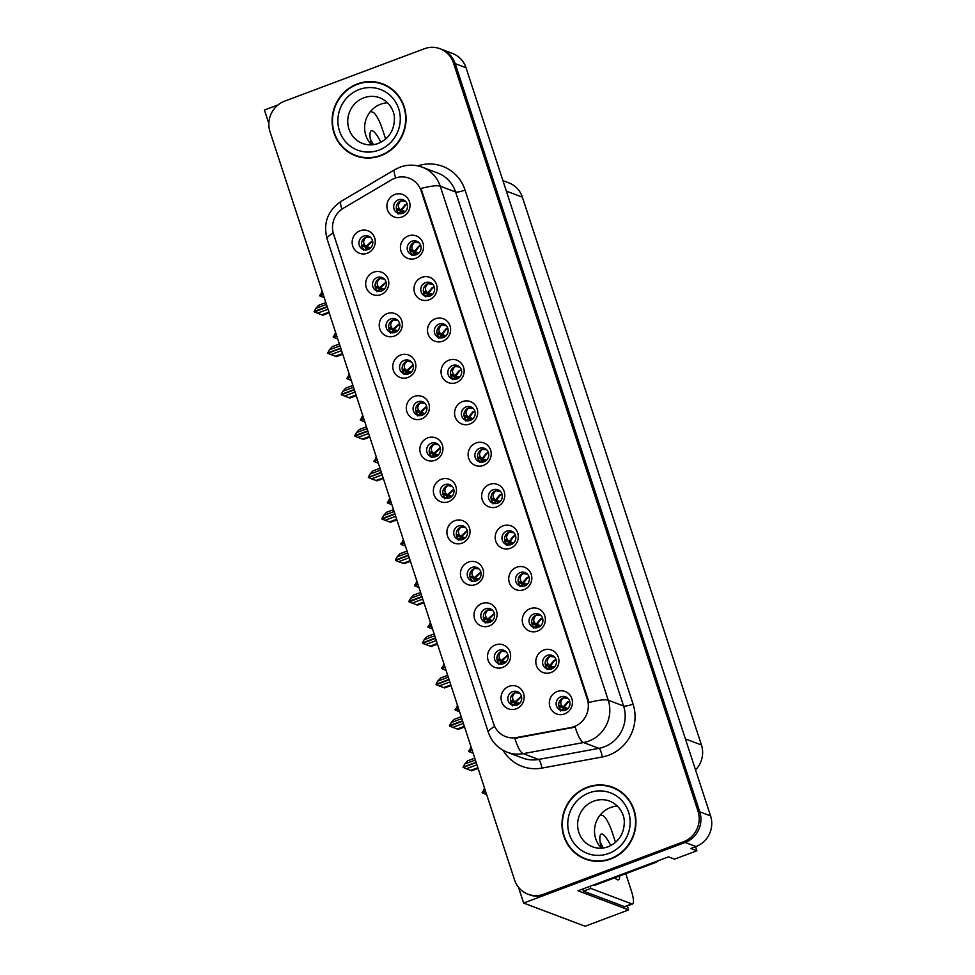 <?xml version="1.0" encoding="UTF-8"?>
<svg xmlns="http://www.w3.org/2000/svg" width="975" height="975" viewBox="0 0 975 975"><rect width="100%" height="100%" fill="white"/><g stroke="black" fill="none" stroke-linecap="round" stroke-linejoin="round"><path stroke-width="1.46" d="M431.352 443.174A7.203 6.898 -69.3 0 0 431.011 456.641A7.203 6.898 -69.3 0 0 440.493 449.889A7.203 6.898 -69.3 0 0 431.352 443.174M432.364 456.995A7.203 6.898 110.7 0 1 437.348 443.796M427.72 437.872A12.005 11.493 -69.3 0 0 420.432 453.192A12.005 11.493 -69.3 0 0 435.057 460.298A12.005 11.493 -69.3 0 0 442.357 444.978A12.005 11.493 -69.3 0 0 427.72 437.872M444.893 484.587A7.203 6.898 -69.3 0 0 444.551 498.054A7.203 6.898 -69.3 0 0 454.021 491.303A7.203 6.898 -69.3 0 0 444.893 484.587M445.904 498.408A7.203 6.898 110.7 0 1 450.877 485.209M441.261 479.286A12.005 11.493 -69.3 0 0 433.96 494.617A12.005 11.493 -69.3 0 0 448.597 501.711A12.005 11.493 -69.3 0 0 455.886 486.391A12.005 11.493 -69.3 0 0 441.261 479.286M458.433 526A7.203 6.898 -69.3 0 0 458.079 539.467A7.203 6.898 -69.3 0 0 467.561 532.716A7.203 6.898 -69.3 0 0 458.433 526M459.432 539.821A7.203 6.898 110.7 0 1 464.417 526.622M454.801 520.699A12.005 11.493 -69.3 0 0 447.501 536.031A12.005 11.493 -69.3 0 0 462.126 543.136A12.005 11.493 -69.3 0 0 469.426 527.804A12.005 11.493 -69.3 0 0 454.801 520.699M425.49 282.652A7.203 6.898 -69.3 0 0 425.149 296.12A7.203 6.898 -69.3 0 0 434.618 289.356A7.203 6.898 -69.3 0 0 425.49 282.652M426.489 296.473A7.203 6.898 110.7 0 1 431.474 283.262M421.858 277.351A12.005 11.493 -69.3 0 0 414.558 292.671A12.005 11.493 -69.3 0 0 429.183 299.776A12.005 11.493 -69.3 0 0 436.483 284.444A12.005 11.493 -69.3 0 0 421.858 277.351M466.099 406.892A7.203 6.898 -69.3 0 0 465.758 420.359A7.203 6.898 -69.3 0 0 475.227 413.607A7.203 6.898 -69.3 0 0 466.099 406.892M467.11 420.712A7.203 6.898 110.7 0 1 472.083 407.513M462.467 401.59A12.005 11.493 -69.3 0 0 455.167 416.922A12.005 11.493 -69.3 0 0 469.804 424.015A12.005 11.493 -69.3 0 0 477.092 408.696A12.005 11.493 -69.3 0 0 462.467 401.59M363.675 236.096A7.203 6.898 -69.3 0 0 363.322 249.563A7.203 6.898 -69.3 0 0 372.803 242.812A7.203 6.898 -69.3 0 0 363.675 236.096M364.674 249.917A7.203 6.898 110.7 0 1 369.659 236.706M360.043 230.795A12.005 11.493 -69.3 0 0 352.743 246.114A12.005 11.493 -69.3 0 0 367.368 253.22A12.005 11.493 -69.3 0 0 374.668 237.9A12.005 11.493 -69.3 0 0 360.043 230.795M452.558 365.479A7.203 6.898 -69.3 0 0 452.217 378.946A7.203 6.898 -69.3 0 0 461.699 372.194A7.203 6.898 -69.3 0 0 452.558 365.479M453.57 379.299A7.203 6.898 110.7 0 1 458.555 366.1M448.927 360.177A12.005 11.493 -69.3 0 0 441.638 375.497A12.005 11.493 -69.3 0 0 456.263 382.602A12.005 11.493 -69.3 0 0 463.564 367.283A12.005 11.493 -69.3 0 0 448.927 360.177M411.95 241.227A7.203 6.898 -69.3 0 0 411.608 254.707A7.203 6.898 -69.3 0 0 421.078 247.942A7.203 6.898 -69.3 0 0 411.95 241.227M412.961 255.048A7.203 6.898 110.7 0 1 417.946 241.849M408.318 235.926A12.005 11.493 -69.3 0 0 401.03 251.257A12.005 11.493 -69.3 0 0 415.655 258.363A12.005 11.493 -69.3 0 0 422.955 243.031A12.005 11.493 -69.3 0 0 408.318 235.926M499.042 650.252A7.203 6.898 -69.3 0 0 498.7 663.719A7.203 6.898 -69.3 0 0 508.17 656.967A7.203 6.898 -69.3 0 0 499.042 650.252M500.041 664.072A7.203 6.898 110.7 0 1 505.026 650.873M495.41 644.95A12.005 11.493 -69.3 0 0 488.109 660.27A12.005 11.493 -69.3 0 0 502.734 667.375A12.005 11.493 -69.3 0 0 510.035 652.056A12.005 11.493 -69.3 0 0 495.41 644.95M520.248 572.557A7.203 6.898 -69.3 0 0 519.907 586.024A7.203 6.898 -69.3 0 0 529.376 579.272A7.203 6.898 -69.3 0 0 520.248 572.557M521.247 586.377A7.203 6.898 110.7 0 1 526.232 573.178M516.616 567.255A12.005 11.493 -69.3 0 0 509.316 582.587A12.005 11.493 -69.3 0 0 523.941 589.68A12.005 11.493 -69.3 0 0 531.241 574.36A12.005 11.493 -69.3 0 0 516.616 567.255M390.743 318.923A7.203 6.898 -69.3 0 0 390.402 332.39A7.203 6.898 -69.3 0 0 399.872 325.638A7.203 6.898 -69.3 0 0 390.743 318.923M391.755 332.743A7.203 6.898 110.7 0 1 396.74 319.544M387.112 313.621A12.005 11.493 -69.3 0 0 379.811 328.953A12.005 11.493 -69.3 0 0 394.448 336.046A12.005 11.493 -69.3 0 0 401.737 320.726A12.005 11.493 -69.3 0 0 387.112 313.621M547.316 655.395A7.203 6.898 -69.3 0 0 546.975 668.862A7.203 6.898 -69.3 0 0 556.457 662.098A7.203 6.898 -69.3 0 0 547.316 655.395M548.328 669.203A7.203 6.898 110.7 0 1 553.312 656.004M543.684 650.081A12.005 11.493 -69.3 0 0 536.396 665.413A12.005 11.493 -69.3 0 0 551.021 672.518A12.005 11.493 -69.3 0 0 558.322 657.187A12.005 11.493 -69.3 0 0 543.684 650.081M439.03 324.066A7.203 6.898 -69.3 0 0 438.677 337.533A7.203 6.898 -69.3 0 0 448.159 330.781A7.203 6.898 -69.3 0 0 439.03 324.066M440.03 337.886A7.203 6.898 110.7 0 1 445.014 324.675M435.398 318.764A12.005 11.493 -69.3 0 0 428.098 334.084A12.005 11.493 -69.3 0 0 442.723 341.189A12.005 11.493 -69.3 0 0 450.023 325.869A12.005 11.493 -69.3 0 0 435.398 318.764M506.707 531.143A7.203 6.898 -69.3 0 0 506.366 544.611A7.203 6.898 -69.3 0 0 515.836 537.859A7.203 6.898 -69.3 0 0 506.707 531.143M507.719 544.964A7.203 6.898 110.7 0 1 512.704 531.753M503.076 525.842A12.005 11.493 -69.3 0 0 495.775 541.162A12.005 11.493 -69.3 0 0 510.413 548.267A12.005 11.493 -69.3 0 0 517.701 532.947A12.005 11.493 -69.3 0 0 503.076 525.842M377.203 277.509A7.203 6.898 -69.3 0 0 376.862 290.977A7.203 6.898 -69.3 0 0 386.344 284.225A7.203 6.898 -69.3 0 0 377.203 277.509M378.215 291.33A7.203 6.898 110.7 0 1 383.199 278.131M373.583 272.208A12.005 11.493 -69.3 0 0 366.283 287.54A12.005 11.493 -69.3 0 0 380.908 294.633A12.005 11.493 -69.3 0 0 388.208 279.313A12.005 11.493 -69.3 0 0 373.583 272.208M479.639 448.305A7.203 6.898 -69.3 0 0 479.286 461.784A7.203 6.898 -69.3 0 0 488.768 455.02A7.203 6.898 -69.3 0 0 479.639 448.305M480.638 462.126A7.203 6.898 110.7 0 1 485.623 448.927M476.007 443.003A12.005 11.493 -69.3 0 0 468.707 458.335A12.005 11.493 -69.3 0 0 483.332 465.441A12.005 11.493 -69.3 0 0 490.632 450.109A12.005 11.493 -69.3 0 0 476.007 443.003M417.824 401.761A7.203 6.898 -69.3 0 0 417.471 415.228A7.203 6.898 -69.3 0 0 426.952 408.464A7.203 6.898 -69.3 0 0 417.824 401.761M418.823 415.582A7.203 6.898 110.7 0 1 423.808 402.37M414.192 396.459A12.005 11.493 -69.3 0 0 406.892 411.779A12.005 11.493 -69.3 0 0 421.517 418.884A12.005 11.493 -69.3 0 0 428.817 403.553A12.005 11.493 -69.3 0 0 414.192 396.459M493.167 489.73A7.203 6.898 -69.3 0 0 492.826 503.197A7.203 6.898 -69.3 0 0 502.308 496.433A7.203 6.898 -69.3 0 0 493.167 489.73M494.179 503.551A7.203 6.898 110.7 0 1 499.163 490.34M489.548 484.429A12.005 11.493 -69.3 0 0 482.247 499.748A12.005 11.493 -69.3 0 0 496.872 506.854A12.005 11.493 -69.3 0 0 504.173 491.522A12.005 11.493 -69.3 0 0 489.548 484.429M533.788 613.97A7.203 6.898 -69.3 0 0 533.435 627.437A7.203 6.898 -69.3 0 0 542.917 620.685A7.203 6.898 -69.3 0 0 533.788 613.97M534.788 627.79A7.203 6.898 110.7 0 1 539.772 614.591M530.156 608.668A12.005 11.493 -69.3 0 0 522.856 624A12.005 11.493 -69.3 0 0 537.481 631.093A12.005 11.493 -69.3 0 0 544.781 615.773A12.005 11.493 -69.3 0 0 530.156 608.668M404.284 360.348A7.203 6.898 -69.3 0 0 403.942 373.815A7.203 6.898 -69.3 0 0 413.412 367.051A7.203 6.898 -69.3 0 0 404.284 360.348M405.283 374.168A7.203 6.898 110.7 0 1 410.268 360.957M400.652 355.034A12.005 11.493 -69.3 0 0 393.352 370.366A12.005 11.493 -69.3 0 0 407.977 377.471A12.005 11.493 -69.3 0 0 415.277 362.139A12.005 11.493 -69.3 0 0 400.652 355.034M560.857 696.808A7.203 6.898 -69.3 0 0 560.515 710.275A7.203 6.898 -69.3 0 0 569.985 703.511A7.203 6.898 -69.3 0 0 560.857 696.808M561.868 710.629A7.203 6.898 110.7 0 1 566.841 697.418M557.225 691.507A12.005 11.493 -69.3 0 0 549.924 706.826A12.005 11.493 -69.3 0 0 564.549 713.932A12.005 11.493 -69.3 0 0 571.85 698.6A12.005 11.493 -69.3 0 0 557.225 691.507M471.961 567.426A7.203 6.898 -69.3 0 0 471.62 580.893A7.203 6.898 -69.3 0 0 481.102 574.129A7.203 6.898 -69.3 0 0 471.961 567.426M472.972 581.246A7.203 6.898 110.7 0 1 477.957 568.035M468.329 562.124A12.005 11.493 -69.3 0 0 461.041 577.444A12.005 11.493 -69.3 0 0 475.666 584.549A12.005 11.493 -69.3 0 0 482.966 569.217A12.005 11.493 -69.3 0 0 468.329 562.124M485.501 608.839A7.203 6.898 -69.3 0 0 485.16 622.306A7.203 6.898 -69.3 0 0 494.63 615.542A7.203 6.898 -69.3 0 0 485.501 608.839M486.513 622.659A7.203 6.898 110.7 0 1 491.485 609.448M481.869 603.537A12.005 11.493 -69.3 0 0 474.569 618.857A12.005 11.493 -69.3 0 0 489.206 625.962A12.005 11.493 -69.3 0 0 496.494 610.63A12.005 11.493 -69.3 0 0 481.869 603.537M398.409 199.814A7.203 6.898 -69.3 0 0 398.068 213.281A7.203 6.898 -69.3 0 0 407.55 206.529A7.203 6.898 -69.3 0 0 398.409 199.814M399.421 213.635A7.203 6.898 110.7 0 1 404.406 200.436M394.79 194.512A12.005 11.493 -69.3 0 0 387.489 209.844A12.005 11.493 -69.3 0 0 402.114 216.938A12.005 11.493 -69.3 0 0 409.415 201.618A12.005 11.493 -69.3 0 0 394.79 194.512M512.57 691.665A7.203 6.898 -69.3 0 0 512.228 705.132A7.203 6.898 -69.3 0 0 521.71 698.38A7.203 6.898 -69.3 0 0 512.57 691.665M513.581 705.486A7.203 6.898 110.7 0 1 518.566 692.287M508.95 686.363A12.005 11.493 -69.3 0 0 501.65 701.695A12.005 11.493 -69.3 0 0 516.275 708.788A12.005 11.493 -69.3 0 0 523.575 693.469A12.005 11.493 -69.3 0 0 508.95 686.363M394.863 178.206A21.608 20.694 -69.3 0 0 391.536 179.79L343.395 208.211A21.608 20.694 -69.3 0 0 333.584 234.207L493.618 723.803A21.608 20.694 -69.3 0 0 505.72 736.625A21.608 20.694 -69.3 0 0 516.421 737.563L570.594 727.606A21.608 20.694 -69.3 0 0 587.255 699.038L421.2 190.99A21.608 20.694 -69.3 0 0 409.098 178.169A21.608 20.694 -69.3 0 0 394.863 178.206M278.046 104.922L264.432 110.029L268.844 123.532M518.456 887.213L523.636 903.057L685.145 842.473A24.009 22.986 -69.3 0 0 699.745 811.822L455.203 63.643A24.009 22.986 -69.3 0 0 441.76 49.408A24.009 22.986 -69.3 0 1 455.203 63.643L699.745 811.822A24.009 22.986 -69.3 0 1 685.145 842.473L545.561 894.831A24.009 22.986 -69.3 0 1 529.754 894.867L528.023 894.209A24.009 22.986 -69.3 0 0 543.831 894.172L683.414 841.815A24.009 22.986 -69.3 0 0 698.015 811.163L453.472 62.997A24.009 22.986 -69.3 0 0 440.03 48.75A24.009 22.986 -69.3 0 0 424.222 48.787L284.627 101.144A24.009 22.986 -69.3 0 0 270.026 131.796L514.568 879.974A24.009 22.986 -69.3 0 0 528.023 894.209M627.352 905.909L628.668 909.907L578.017 890.797L668.497 856.867L674.554 859.146L696.918 850.761L690.861 848.469L695.967 846.556A24.009 22.986 -69.3 0 0 710.568 815.904L466.026 67.726A24.009 22.986 -69.3 0 0 452.583 53.491L440.03 48.75M695.589 846.702L696.918 850.761M628.668 909.907L585.11 926.25L523.636 903.057M502.942 180.655L508.926 182.922A24.009 22.986 110.7 0 1 522.381 197.157L701.439 744.985A24.009 22.986 110.7 0 1 695.541 769.933M357.35 83.935A38.415 36.782 -69.3 0 0 332.109 119.913A38.415 36.782 -69.3 0 0 355.522 155.768A38.415 36.782 -69.3 0 0 380.811 155.708A38.415 36.782 -69.3 0 0 406.063 119.73A38.415 36.782 -69.3 0 0 382.651 83.874A38.415 36.782 -69.3 0 0 357.35 83.935M349.659 152.453A38.415 36.782 -69.3 0 0 356.387 156.085M587.23 787.264A38.415 36.782 -69.3 0 0 561.99 823.229A38.415 36.782 -69.3 0 0 585.402 859.085A38.415 36.782 -69.3 0 0 610.691 859.024A38.415 36.782 -69.3 0 0 635.944 823.046A38.415 36.782 -69.3 0 0 612.532 787.191A38.415 36.782 -69.3 0 0 587.23 787.264M579.54 855.77A38.415 36.782 -69.3 0 0 586.268 859.402M421.042 188.467L589.058 702.5A28.019 5.204 -18.1 0 1 608.229 700.221A32.017 30.652 110.7 0 1 588.778 741.098A32.017 30.652 110.7 0 1 583.55 742.548L523.185 753.651A32.017 30.652 110.7 0 1 507.329 752.249L522.697 758.05A32.017 30.652 -69.3 0 0 538.553 759.44L598.918 748.349A32.017 30.652 -69.3 0 0 604.134 746.899A32.017 30.652 -69.3 0 0 623.598 706.022L455.593 191.99A32.017 30.652 -69.3 0 0 437.653 173.002L422.285 167.2A32.017 30.652 110.7 0 1 440.225 186.188A28.019 5.204 161.9 0 0 421.042 188.467M417.788 165.872A40.024 38.318 110.7 0 1 465.063 190.064L633.068 704.096A40.024 38.318 110.7 0 1 608.753 755.186A40.024 38.318 110.7 0 1 602.221 757.002A8.007 1.999 -100.4 0 0 598.918 748.349L583.55 742.548A28.019 7.008 79.6 0 1 575.201 727.057L514.885 738.307A28.019 7.008 79.6 0 0 523.185 753.651L538.553 759.44A8.007 1.999 -100.4 0 1 541.856 768.105A40.024 38.318 110.7 0 1 503.063 750.263M613.385 787.532A38.415 36.782 -69.3 0 0 605.938 785.826M383.504 84.216A38.415 36.782 -69.3 0 0 376.058 82.497M519.675 693.188L515.202 692.713C512.314 695.407 511.802 698.076 513.667 700.733L510.705 700.55L511.948 701.72L514.922 701.902L521.43 696.199M513.667 700.733L515.665 702.378L519.602 703.402M517.871 704.718L515.336 703.158L514.544 703.621L515.409 705.51M521.515 696.516L515.665 702.378L511.948 701.72M515.336 703.158L518.018 704.632M512.582 702.122L519.151 703.828M518.408 704.389L515.921 703.182M464.965 768.239L467.183 769.08M476.19 762.547L463.174 767.435L471.705 770.786L478.103 768.385M476.921 764.79L466.342 768.763M477.884 767.715L470.718 770.408M475.361 760L464.783 763.973L463.076 767.13L476.092 762.243M474.752 758.148L467.586 760.841L464.783 763.973M484.819 788.958L482.138 792.48L485.55 791.2M485.648 791.493L482.235 792.773L486.659 794.576M484.612 788.3L483.844 789.323M484.027 793.589L486.245 794.418M485.404 794.101L486.391 793.735M567.426 708.959L560.869 707.253L558.748 705.376M560.235 706.851L563.209 707.033L561.953 705.863C560.016 703.389 560.528 700.72 563.477 697.856L567.998 698.356M563.708 710.641L562.831 708.764L563.611 708.289L566.17 709.837M569.717 701.354L567.633 701.732L563.209 707.033L567.889 708.52M566.329 709.751L563.611 708.289M564.208 708.325L566.682 709.532M506.135 651.763L501.662 651.3C498.773 653.993 498.262 656.662 500.138 659.319L497.165 659.124L498.408 660.294L501.382 660.489L507.902 654.773M500.138 659.319L502.125 660.965L506.062 661.976M504.331 663.305L501.796 661.733L501.004 662.208L501.881 664.097M507.975 655.09L502.125 660.965L498.408 660.294M501.796 661.733L504.489 663.207M499.042 660.709L505.611 662.403M504.867 662.976L502.393 661.769M451.425 726.826L453.643 727.655M462.65 721.134L449.694 726.168L458.165 729.373L464.563 726.972M463.393 723.377L452.802 727.35M464.344 726.302L457.178 728.995M461.821 718.587L451.242 722.56L449.487 725.558L462.552 720.83M461.212 716.735L454.045 719.428L451.242 722.56M492.607 610.35L488.134 609.887C485.233 612.568 484.721 615.249 486.598 617.906L483.624 617.711L484.88 618.881L487.853 619.076L494.362 613.36M486.598 617.906L488.585 619.539L492.533 620.563M490.791 621.879L488.256 620.319L487.476 620.795L488.341 622.684M494.447 613.677L488.585 619.539L484.88 618.881M488.256 620.319L490.949 621.794M485.513 619.296L492.07 620.99M491.339 621.562L488.853 620.356M437.885 685.413L440.103 686.242M449.122 679.721L436.154 684.755L444.637 687.948L451.023 685.559M449.853 681.964L439.274 685.925M450.803 684.889L443.637 687.582M448.293 677.174L437.702 681.147L436.008 684.304L449.024 679.417M447.683 675.322L440.517 678.003L437.702 681.147M479.066 568.937L474.593 568.462C471.693 571.155 471.193 573.824 473.058 576.481L470.096 576.298L471.339 577.468L474.313 577.651L480.821 571.947M473.058 576.481L475.057 578.126L478.993 579.15M477.263 580.466L474.715 578.906L473.935 579.382L474.801 581.258M480.907 572.264L475.057 578.126L471.339 577.468M474.715 578.906L477.409 580.381M471.973 577.87L478.542 579.577M477.799 580.137L475.312 578.943M424.357 643.987L426.575 644.828M435.581 638.296L422.614 643.342L431.096 646.535L437.495 644.134M436.312 640.538L425.734 644.512M437.275 643.476L430.097 646.157M434.753 635.761L424.162 639.734L422.467 642.878L435.484 638.003M434.143 633.908L426.977 636.59L424.162 639.734M471.291 747.533L468.609 751.067L472.022 749.787M472.119 750.08L468.756 751.518L473.131 753.163M471.071 746.887L470.303 747.91M470.486 752.176L472.704 753.005M471.863 752.688L472.851 752.322M553.898 667.546L547.328 665.84L545.208 663.963M546.695 665.438L549.668 665.62L548.413 664.45C546.475 661.976 546.987 659.307 549.949 656.431L554.458 656.943M550.168 669.228L549.291 667.339L550.083 666.876L552.642 668.423M556.177 659.929L554.105 660.319L549.668 665.62L554.361 667.107M552.788 668.338L550.083 666.876M550.668 666.912L553.154 668.107M457.75 706.119L455.069 709.642L458.482 708.362M458.579 708.667L455.215 710.105L459.591 711.75M457.531 705.473L456.763 706.497M456.946 710.751L459.176 711.592M458.335 711.275L459.31 710.909M540.357 626.133L533.788 624.427L531.668 622.538M533.154 624.024L536.128 624.207L534.885 623.037C532.935 620.563 533.447 617.894 536.408 615.018L540.918 615.53M536.64 627.815L535.75 625.926L536.543 625.463L539.102 627.01M542.648 618.516L540.564 618.906L536.128 624.207L540.82 625.694M539.248 626.925L536.543 625.463M537.14 625.487L539.614 626.693M444.21 664.706L441.529 668.228L444.941 666.949M445.039 667.253L441.626 668.533L446.05 670.337M444.003 664.048L443.235 665.072M443.418 669.338L445.636 670.178M444.795 669.862L445.782 669.496M526.817 584.72L520.248 583.013L518.139 581.124M519.614 582.611L522.6 582.794L521.345 581.624C519.407 579.15 519.919 576.469 522.868 573.605L527.39 574.117M523.1 586.402L522.222 584.513L523.002 584.049L525.562 585.597M529.108 577.102L527.024 577.492L522.6 582.794L527.28 584.269M525.72 585.5L523.002 584.049M523.599 584.074L526.073 585.28M430.67 623.293L427.94 626.657L431.413 625.536M431.511 625.828L428.147 627.266L432.51 628.924M430.462 622.635L429.695 623.659M429.878 627.924L432.096 628.765M431.255 628.448L432.242 628.071M513.277 543.294L506.72 541.6L504.599 539.711M506.086 541.186L509.06 541.369L507.804 540.199C505.867 537.725 506.378 535.056 509.34 532.192L513.849 532.691M509.559 544.976L508.682 543.099L509.474 542.624L512.021 544.172M515.568 535.689L513.484 536.079L509.06 541.369L513.752 542.856M512.18 544.087L509.474 542.624M510.059 542.661L512.533 543.867M380.908 142.277A24.412 5.411 69.4 0 0 371.341 130.748A24.412 5.411 69.4 0 0 371.438 144.593M370.329 139.169A24.412 5.411 -110.6 0 1 373.425 144.666M370.561 111.406L373.12 112.381A16.014 3.547 -110.6 0 1 382.334 128.956L385.637 139.059M610.789 845.593A24.412 5.411 69.4 0 0 601.222 834.064A24.412 5.411 69.4 0 0 601.319 847.921M600.21 842.485A24.412 5.411 -110.6 0 1 603.306 847.994M614.798 877.793A24.412 5.411 69.4 0 0 618.369 879.779A24.412 5.411 69.4 0 0 619.759 875.928M600.442 814.734L603.001 815.697A16.014 3.547 -110.6 0 1 612.215 832.284L615.518 842.376M625.755 873.685L631.276 890.589A16.014 3.547 -110.6 0 1 632.568 903.947A16.014 3.547 -110.6 0 1 631.837 903.91L590.801 888.42L583.489 891.162A16.014 3.547 69.4 0 0 582.745 889.017M590.058 886.287A16.014 3.547 -110.6 0 1 590.801 888.42M632.568 903.947L625.267 906.689A16.014 3.547 -110.6 0 1 624.524 906.652L583.489 891.162M653.36 862.534L654.408 862.936A16.014 15.32 -69.3 0 0 658.612 860.572M593.434 885.02L594.482 885.41L654.408 862.936M357.472 84.313A38.025 36.392 110.7 0 1 382.505 84.252A38.025 36.392 110.7 0 1 405.673 119.73A38.025 36.392 110.7 0 1 380.689 155.33A38.025 36.392 110.7 0 1 355.656 155.391A38.025 36.392 110.7 0 1 332.487 119.913A38.025 36.392 110.7 0 1 357.472 84.313M382.505 84.252L384.235 84.91A38.025 36.392 110.7 0 1 390.232 87.847M387.562 102.765A24.412 23.376 -69.3 0 0 380.677 104.215A24.412 23.376 -69.3 0 0 371.682 144.848M363.833 157.792A38.025 36.392 110.7 0 1 357.386 156.049L355.656 155.391M587.352 787.629A38.025 36.392 110.7 0 1 612.385 787.568A38.025 36.392 110.7 0 1 635.554 823.046A38.025 36.392 110.7 0 1 610.569 858.646A38.025 36.392 110.7 0 1 585.536 858.719A38.025 36.392 110.7 0 1 562.368 823.229A38.025 36.392 110.7 0 1 587.352 787.629M612.385 787.568L614.116 788.227A38.025 36.392 110.7 0 1 620.112 791.164M617.443 806.081A24.412 23.376 -69.3 0 0 610.557 807.532A24.412 23.376 -69.3 0 0 601.563 848.165M593.714 861.12A38.025 36.392 110.7 0 1 587.267 859.365L585.536 858.719M465.526 527.524L461.053 527.048C458.165 529.742 457.653 532.411 459.53 535.068L456.556 534.885L457.799 536.055L460.773 536.238L467.281 530.534M459.53 535.068L461.516 536.713L465.453 537.737M463.722 539.053L461.187 537.493L460.395 537.956L461.273 539.845M467.366 530.851L461.516 536.713L457.799 536.055M461.187 537.493L463.881 538.968M458.433 536.457L465.002 538.163M464.258 538.724L461.784 537.518M410.816 602.574L413.034 603.415M422.041 596.883L409.086 601.928L417.556 605.122L423.954 602.721M422.772 599.125L412.193 603.098M423.735 602.062L416.569 604.744M421.212 594.348L410.633 598.309L408.878 601.307L421.943 596.59M420.603 592.483L413.437 595.177L410.633 598.309M451.998 486.098L447.513 485.635C444.624 488.329 444.112 490.998 445.989 493.655L443.016 493.472L444.271 494.642L447.232 494.825L453.753 489.121M445.989 493.655L447.976 495.3L451.913 496.324M450.182 497.64L447.647 496.08L446.855 496.543L447.732 498.432M453.838 489.438L447.976 495.3L444.271 494.642M447.647 496.08L450.34 497.555M444.905 495.044L451.462 496.75M450.718 497.311L448.244 496.104M397.276 561.161L399.494 562.002M408.513 555.47L395.545 560.503L404.028 563.708L410.414 561.308M409.244 557.712L398.653 561.685M410.195 560.637L403.028 563.331M407.672 552.923L397.093 556.896L395.399 560.052L408.415 555.165M407.075 551.07L399.896 553.763L397.093 556.896M438.457 444.685L433.985 444.222C431.084 446.903 430.572 449.585 432.449 452.242L429.475 452.047L430.731 453.217L433.704 453.412L440.212 447.696M432.449 452.242L434.436 453.887L438.384 454.898M436.642 456.227L434.107 454.655L433.327 455.13L434.192 457.019M440.298 448.013L434.436 453.887L430.731 453.217M434.107 454.655L436.8 456.129M431.364 453.631L437.933 455.325M437.19 455.898L434.704 454.691M383.736 519.748L385.966 520.577M394.972 514.057L382.005 519.09L390.487 522.295L396.874 519.894M395.704 516.299L385.125 520.26M396.667 519.224L389.488 521.918M394.144 511.509L383.553 515.482L381.859 518.639L394.875 513.752M393.534 509.657L386.368 512.35L383.553 515.482M417.142 581.88L414.46 585.402L417.873 584.122M417.97 584.415L414.607 585.853L418.982 587.498M416.922 581.222L416.154 582.246M416.337 586.511L418.555 587.34M417.727 587.023L418.702 586.658M499.748 501.881L493.179 500.175L491.059 498.298M492.546 499.773L495.519 499.956L494.276 498.786C492.326 496.312 492.838 493.643 495.8 490.778L500.309 491.278M496.031 503.563L495.142 501.686L495.934 501.211L498.493 502.759M502.04 494.276L499.956 494.654L495.519 499.956L500.212 501.442M498.639 502.673L495.934 501.211M496.531 501.247L499.005 502.454M403.601 540.455L400.871 543.831L404.332 542.697M404.43 543.002L401.066 544.44L405.442 546.085M403.394 539.809L402.626 540.832M402.809 545.098L405.027 545.927M404.186 545.61L405.161 545.244M486.208 460.468L479.639 458.762L477.531 456.873M479.005 458.36L481.979 458.543L480.736 457.372C478.798 454.898 479.298 452.229 482.259 449.353L486.781 449.865M482.491 462.15L481.601 460.261L482.393 459.798L484.953 461.346M488.499 452.851L486.415 453.241L481.979 458.543L486.671 460.029M485.099 461.26L482.393 459.798M482.991 459.822L485.465 461.029M390.061 499.042L387.331 502.405L390.804 501.284M390.902 501.589L387.538 503.027L391.901 504.672M389.854 498.396L389.086 499.407M389.269 503.673L391.487 504.514M390.646 504.197L391.633 503.831M472.668 419.055L466.111 417.349L463.99 415.46M465.477 416.947L468.451 417.129L467.196 415.959C465.258 413.485 465.77 410.804 468.719 407.94L473.241 408.452M468.951 420.737L468.073 418.848L468.853 418.385L471.413 419.933M474.959 411.438L472.875 411.828L468.451 417.129L473.143 418.604M471.571 419.847L468.853 418.385M469.45 418.409L471.924 419.616M424.917 403.272L420.444 402.809C417.556 405.49 417.044 408.172 418.909 410.828L415.947 410.633L417.19 411.803L420.164 411.998L426.672 406.283M418.909 410.828L420.908 412.462L424.844 413.485M423.113 414.802L420.578 413.242L419.786 413.717L420.652 415.606M426.758 406.599L420.908 412.462L417.19 411.803M420.578 413.242L423.272 414.716M417.824 412.218L424.393 413.912M423.65 414.485L421.163 413.278M370.207 478.335L372.426 479.164M381.432 472.643L368.416 477.518L376.947 480.87L383.346 478.481M382.163 474.886L371.585 478.847M383.126 477.811L375.96 480.504M380.603 470.096L370.025 474.069L368.318 477.226L381.335 472.339M379.994 468.244L372.828 470.925L370.025 474.069M411.377 361.859L406.904 361.384C404.016 364.077 403.504 366.746 405.381 369.403L402.407 369.22L403.65 370.39L406.624 370.573L413.144 364.869M405.381 369.403L407.367 371.048L411.304 372.072M409.573 373.388L407.038 371.828L406.246 372.292L407.123 374.181M413.217 365.186L407.367 371.048L403.65 370.39M407.038 371.828L409.732 373.303M404.284 370.793L410.853 372.499M410.109 373.059L407.635 371.853M356.667 436.91L358.885 437.751M367.892 431.218L354.937 436.264L363.419 439.457L369.805 437.056M368.635 433.461L358.044 437.434M369.586 436.398L362.42 439.079M367.063 428.683L356.484 432.644L354.729 435.642L367.794 430.926M366.466 426.831L359.288 429.512L356.484 432.644M397.849 320.446L393.376 319.971C390.475 322.664 389.963 325.333 391.84 327.99L388.867 327.807L390.122 328.977L393.096 329.16L399.604 323.456M391.84 327.99L393.827 329.635L397.776 330.659M396.033 331.975L393.498 330.415L392.718 330.878L393.583 332.768M399.689 323.773L393.827 329.635L390.122 328.977M393.498 330.415L396.191 331.89M390.756 329.379L397.312 331.086M396.581 331.646L394.095 330.44M343.127 395.497L345.345 396.337M354.364 389.805L341.396 394.851L349.879 398.044L356.265 395.643M355.095 392.048L344.516 396.021M356.046 394.985L348.879 397.666M353.535 387.27L342.944 391.231L341.25 394.388L354.266 389.513M352.926 385.405L345.759 388.099L342.944 391.231M384.308 279.021L379.836 278.558C376.935 281.251 376.435 283.92 378.3 286.577L375.338 286.394L376.582 287.564L379.555 287.747L386.063 282.043M378.3 286.577L380.299 288.222L384.235 289.234M382.505 290.562L379.97 289.002L379.178 289.465L380.043 291.354M386.149 282.36L380.299 288.222L376.582 287.564M379.97 289.002L382.651 290.477M377.215 287.966L383.784 289.673M383.041 290.233L380.555 289.027M329.599 354.083L331.817 354.924M340.823 348.392L327.807 353.267L336.338 356.631L342.737 354.23M341.555 350.634L330.976 354.607M342.518 353.559L335.351 356.253M339.995 345.845L329.416 349.818L327.71 352.974L340.726 348.087M339.385 343.992L332.219 346.686L329.416 349.818M370.768 237.608L366.295 237.144C363.407 239.826 362.895 242.507 364.772 245.164L361.798 244.969L363.041 246.139L366.015 246.334L372.523 240.618M364.772 245.164L366.758 246.797L370.695 247.821M368.964 249.137L366.429 247.577L365.637 248.052L366.515 249.941M372.608 240.935L366.758 246.797L363.041 246.139M366.429 247.577L369.123 249.052M363.675 246.553L370.244 248.247M369.501 248.82L367.027 247.613M316.058 312.67L318.277 313.499M327.283 306.979L314.328 312.012L322.798 315.217L329.197 312.817M328.027 309.221L317.436 313.182M328.977 312.146L321.811 314.84M326.454 304.432L315.876 308.405L314.121 311.403L327.186 306.674M325.845 302.579L318.679 305.272L315.876 308.405M376.533 457.628L373.852 461.151L377.264 459.871M377.362 460.176L373.949 461.455L378.373 463.259M376.313 456.97L375.546 457.994M375.728 462.26L377.947 463.101M377.106 462.784L378.093 462.418M459.14 377.642L452.571 375.936L450.45 374.047M451.937 375.533L454.911 375.716L453.655 374.546C451.717 372.06 452.229 369.391 455.191 366.527L459.7 367.039M455.41 379.324L454.533 377.435L455.325 376.972L457.884 378.507M461.419 370.025L459.347 370.415L454.911 375.716L459.603 377.191M458.031 378.422L455.325 376.972M455.91 376.996L458.396 378.202M362.992 416.215L360.311 419.737L363.724 418.458M363.821 418.75L360.457 420.188L364.833 421.846M362.773 415.557L362.005 416.581M362.188 420.847L364.418 421.688M363.577 421.371L364.553 420.993M445.599 336.217L439.03 334.523L436.91 332.633M438.397 334.108L441.37 334.291L440.127 333.121C438.177 330.647 438.689 327.978 441.651 325.114L446.16 325.613M441.882 337.898L440.992 336.022L441.785 335.546L444.344 337.094M447.891 328.612L445.807 329.002L441.37 334.291L446.062 335.778M444.49 337.009L441.785 335.546M442.382 335.583L444.856 336.789M349.452 374.802L346.771 378.324L350.183 377.045M350.281 377.337L346.868 378.617L351.293 380.421M349.245 374.144L348.477 375.168M348.66 379.433L350.878 380.262M350.037 379.945L351.024 379.58M432.059 294.803L425.49 293.097L423.382 291.22M424.856 292.695L427.842 292.878L426.587 291.708C424.649 289.234 425.161 286.565 428.11 283.688L432.632 284.2M428.342 296.485L427.464 294.608L428.244 294.133L430.804 295.681M434.35 287.198L432.266 287.576L427.842 292.878L432.522 294.365M430.962 295.596L428.244 294.133M428.842 294.17L431.316 295.376M335.924 333.377L333.182 336.753L336.655 335.619M336.753 335.924L333.389 337.362L337.752 339.008M335.705 332.731L334.937 333.755M335.12 338.008L337.338 338.849M336.497 338.532L337.484 338.167M418.531 253.39L411.962 251.684L410.085 250.112M411.328 251.282L414.302 251.465L413.047 250.295C411.109 247.821 411.621 245.152 414.582 242.275L419.092 242.787M413.047 250.295L409.841 249.795M414.802 255.072L413.924 253.183L414.716 252.72L417.276 254.268M420.81 245.773L418.738 246.163L414.302 251.465L418.994 252.952M417.422 254.183L414.716 252.72M415.301 252.744L417.788 253.951M322.384 291.964L319.702 295.486L323.115 294.206M323.212 294.511L319.849 295.949L324.224 297.594M322.164 291.318L321.397 292.329M321.579 296.595L323.798 297.436M322.969 297.119L323.944 296.753M404.991 211.977L398.422 210.271L396.301 208.382M397.788 209.869L400.762 210.052L399.518 208.882C397.568 206.408 398.08 203.726 401.042 200.862L405.551 201.374M401.273 213.659L400.384 211.77L401.176 211.307L403.735 212.855M407.282 204.36L405.198 204.75L400.762 210.052L405.454 211.526M403.882 212.769L401.176 211.307M401.773 211.331L404.247 212.538M466.026 67.726L453.472 62.997M710.568 815.904L698.015 811.163M695.967 846.556L683.414 841.815M701.439 744.985L685.413 738.94M522.381 197.157L506.354 191.112M516.421 737.563L517.603 738.014M570.594 727.606L571.777 728.045M587.255 699.038L588.339 699.441M421.2 190.99L422.273 191.392M633.068 704.096A8.007 1.487 -18.1 0 1 623.598 706.022L608.229 700.221L440.225 186.188L455.593 191.99A8.007 1.487 -18.1 0 0 465.063 190.064M422.285 167.2C414.826 164.495 407.379 164.483 399.921 167.188L394.912 169.589A28.019 5.204 59.4 0 0 395.692 177.913M494.703 726.485A28.019 5.204 161.9 0 0 488.353 732.371C491.656 741.853 497.981 748.483 507.329 752.249M488.353 732.371L327.064 238.899A28.019 5.204 -18.1 0 1 333.255 233.098M327.064 238.899C323.018 223.043 327.758 210.49 341.262 201.252A28.019 5.204 59.4 0 0 341.908 209.174M602.221 757.002L541.856 768.105M543.831 894.172L545.561 894.831M514.508 703.67L513.082 705.132M561.953 705.863L558.98 705.681M562.782 708.813L561.368 710.275M560.869 707.253L563.94 707.509L568.084 702.024L569.802 701.659M500.967 662.257L499.553 663.719M487.439 620.843L486.013 622.306M471.778 581.6L472.473 580.893M548.413 664.45L545.439 664.267M549.242 667.4L547.828 668.862M547.328 665.84L550.412 666.096L554.543 660.611L556.262 660.246M534.885 623.037L531.911 622.854M535.714 625.987L534.288 627.437M533.788 624.427L536.872 624.682L541.003 619.186L542.722 618.832M521.345 581.624L518.371 581.441M522.173 584.573L520.76 586.024M520.248 583.013L523.331 583.257L527.475 577.773L529.193 577.419M507.804 540.199L504.831 540.016M508.633 543.16L507.219 544.611M506.72 541.6L509.803 541.844L513.935 536.36L515.653 536.006M631.837 903.91L624.524 906.652M379.86 97.805A24.412 23.376 -69.3 0 0 363.797 97.841A24.412 23.376 -69.3 0 0 347.746 120.693A24.412 23.376 -69.3 0 0 362.627 143.483C367.746 145.373 372.986 145.348 378.337 143.423C388.879 138.755 394.241 130.467 394.424 118.523C394.546 112.771 390.963 102.485 379.86 97.805M359.19 89.542A32.419 31.029 110.7 0 1 398.678 108.725A32.419 31.029 110.7 0 1 378.982 150.101A32.419 31.029 110.7 0 1 339.483 130.93A32.419 31.029 110.7 0 1 359.19 89.542M609.741 801.121A24.412 23.376 -69.3 0 0 593.678 801.158A24.412 23.376 -69.3 0 0 577.627 824.021A24.412 23.376 -69.3 0 0 592.508 846.8C597.626 848.689 602.867 848.664 608.217 846.739C618.759 842.083 624.122 833.783 624.305 821.852C624.427 816.087 620.843 805.801 609.741 801.121M589.071 792.87A32.419 31.029 110.7 0 1 628.558 812.041A32.419 31.029 110.7 0 1 608.863 853.418A32.419 31.029 110.7 0 1 569.363 834.247A32.419 31.029 110.7 0 1 589.071 792.87M460.358 538.005L458.945 539.467M446.83 496.592L445.404 498.054M433.29 455.179L431.864 456.641M494.276 498.786L491.303 498.603M495.105 501.735L493.679 503.197M493.179 500.175L496.263 500.431L500.394 494.947L502.113 494.581M480.736 457.372L477.762 457.19M481.565 460.322L480.151 461.784M479.639 458.762L482.722 459.018L486.854 453.533L488.585 453.168M467.196 415.959L464.222 415.777M468.024 418.909L466.611 420.359M466.111 417.349L469.182 417.605L473.326 412.108L475.044 411.755M419.75 413.766L418.324 415.228M406.209 372.34L404.796 373.815M392.681 330.927L391.255 332.39M379.141 289.514L377.715 290.977M363.48 250.27L364.187 249.563M453.655 374.546L450.682 374.363M454.484 377.496L453.07 378.946M452.571 375.936L455.654 376.179L459.786 370.695L461.504 370.342M440.127 333.121L437.153 332.938M440.956 336.082L439.542 337.533M439.03 334.523L442.114 334.766L446.245 329.282L447.964 328.928M426.587 291.708L423.613 291.525M427.416 294.657L426.002 296.12M425.49 293.097L428.573 293.353L432.717 287.869L434.436 287.503M413.875 253.244L412.462 254.707M411.962 251.684L415.045 251.94L419.177 246.443L420.895 246.09M399.518 208.882L396.545 208.699M400.347 211.831L398.921 213.281M398.422 210.271L401.505 210.527L405.637 205.03L407.355 204.677M394.912 169.589L341.262 201.252M512.387 705.851L514.544 703.621M562.831 708.764L560.662 710.982M498.847 664.426L501.004 662.208M485.306 623.013L487.463 620.795M549.291 667.339L547.133 669.569M535.75 625.926L533.593 628.156M522.222 584.513L520.053 586.743M508.682 543.099L506.513 545.317M458.238 540.187L460.395 537.956M444.697 498.773L446.855 496.543M431.169 457.348L433.327 455.13M495.142 501.686L492.984 503.904M481.601 460.261L479.444 462.491M468.073 418.848L465.904 421.078M417.629 415.935L419.786 413.717M404.089 374.522L406.246 372.292M390.548 333.109L392.718 330.878M377.02 291.696L379.178 289.465M454.533 377.435L452.376 379.653M440.992 336.022L438.835 338.24M427.464 294.608L425.295 296.827M413.924 253.183L411.755 255.413M400.384 211.77L398.227 214"/></g></svg>
